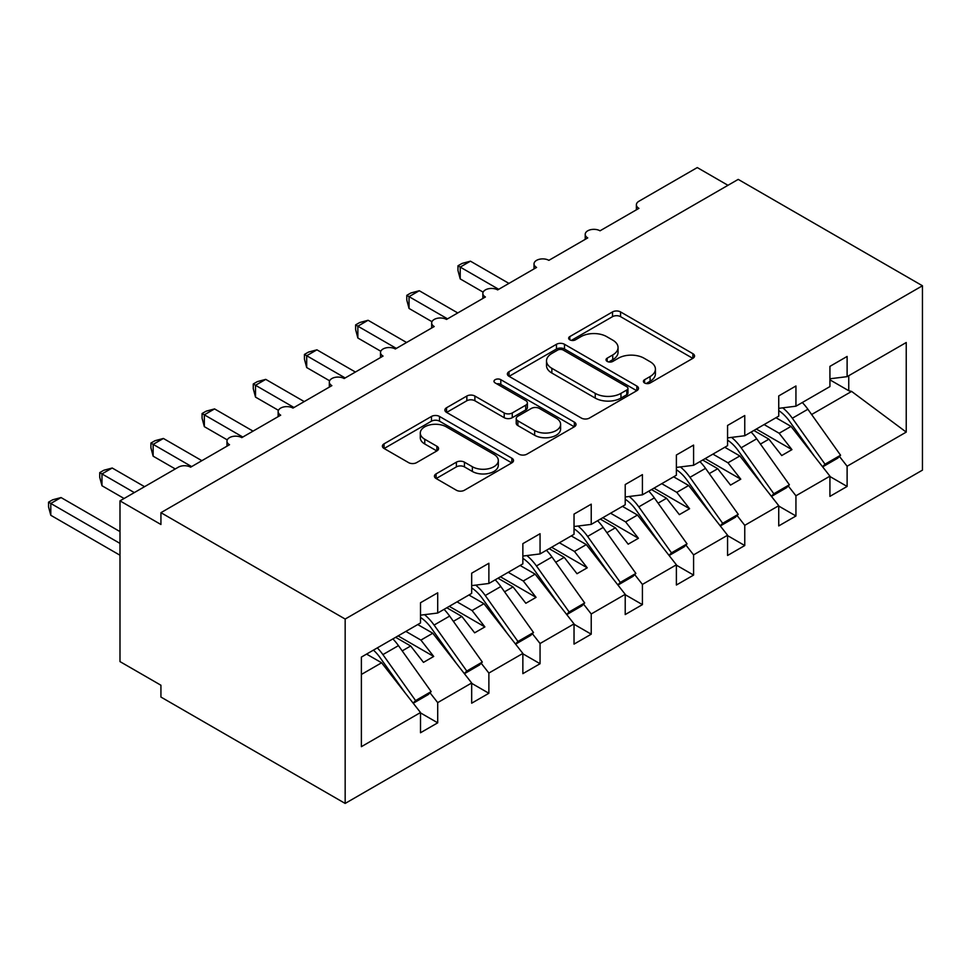 <?xml version="1.0" encoding="UTF-8"?>
<svg xmlns="http://www.w3.org/2000/svg" width="971" height="971" viewBox="0 0 971 971"><rect width="100%" height="100%" fill="white"/><g stroke="black" fill="none" stroke-linecap="round" stroke-linejoin="round"><path stroke-width="1.46" d="M644.574 382.975A3.981 2.294 0 0 0 650.194 382.975L692.893 358.323A5.68 3.277 0 0 0 694.556 356.005A5.68 3.277 0 0 0 692.893 353.687L620.554 311.922A5.68 3.277 0 0 0 612.519 311.922L569.819 336.573A3.981 2.294 0 0 0 568.654 338.199A3.981 2.294 0 0 0 569.819 339.826A3.981 2.294 0 0 0 575.451 339.826L580.974 336.634A18.182 10.499 0 0 1 606.693 336.634L612.725 340.117A18.182 10.499 0 0 1 618.054 347.545A18.182 10.499 0 0 1 612.725 354.961L607.191 358.153A3.981 2.294 0 0 0 606.025 359.78A3.981 2.294 0 0 0 607.191 361.406A3.981 2.294 0 0 0 612.822 361.406L618.345 358.214A18.182 10.499 0 0 1 644.064 358.214L650.097 361.698A18.182 10.499 0 0 1 655.425 369.114A18.182 10.499 0 0 1 650.097 376.542L644.574 379.734A3.981 2.294 0 0 0 643.409 381.36A3.981 2.294 0 0 0 644.574 382.975L644.574 379.734M436.1 473.872A5.68 3.277 0 0 0 434.438 476.191A5.68 3.277 0 0 0 436.1 478.509L456.394 490.234A5.68 3.277 0 0 0 464.429 490.234L511.851 462.851A5.68 3.277 0 0 0 513.513 460.533A5.68 3.277 0 0 0 511.851 458.215L439.511 416.45A5.68 3.277 0 0 0 431.476 416.45L384.055 443.832A5.68 3.277 0 0 0 382.392 446.15A5.68 3.277 0 0 0 384.055 448.468L408.573 462.621A5.68 3.277 0 0 0 416.608 462.621L436.901 450.908A5.68 3.277 0 0 0 438.564 448.578A5.68 3.277 0 0 0 436.901 446.259L424.752 439.244A15.208 8.775 0 0 1 420.297 433.042A15.208 8.775 0 0 1 429.68 424.934A15.208 8.775 0 0 1 446.247 426.827L493.863 454.331A15.208 8.775 0 0 1 498.317 460.533A15.208 8.775 0 0 1 488.935 468.641A15.208 8.775 0 0 1 472.367 466.735L464.429 462.16A5.68 3.277 0 0 0 456.394 462.16L436.1 473.872L436.1 478.509M922.45 285.765L345.166 619.049L345.166 803.43L922.45 470.134L922.45 285.765L738.215 179.392L160.931 512.676L160.931 524.498L119.991 500.866L178.336 467.185A8.69 5.013 0 0 1 190.619 467.185L229.508 444.718A8.69 5.013 0 0 1 226.971 441.174A8.69 5.013 0 0 1 232.324 436.549A8.69 5.013 0 0 1 241.791 437.63L280.692 415.175A8.69 5.013 0 0 1 278.143 411.631A8.69 5.013 0 0 1 283.508 406.995A8.69 5.013 0 0 1 292.975 408.087L331.864 385.633A8.69 5.013 0 0 1 329.327 382.089A8.69 5.013 0 0 1 334.679 377.452A8.69 5.013 0 0 1 344.147 378.544L383.047 356.078A8.69 5.013 0 0 1 380.498 352.534A8.69 5.013 0 0 1 385.863 347.909A8.69 5.013 0 0 1 395.331 348.99L434.219 326.535A8.69 5.013 0 0 1 431.67 322.991A8.69 5.013 0 0 1 437.035 318.354A8.69 5.013 0 0 1 446.502 319.447L485.391 296.992A8.69 5.013 0 0 1 482.854 293.448A8.69 5.013 0 0 1 488.219 288.812A8.69 5.013 0 0 1 497.674 289.904L536.575 267.438A8.69 5.013 0 0 1 534.026 263.894A8.69 5.013 0 0 1 539.39 259.269A8.69 5.013 0 0 1 548.858 260.349L587.746 237.895A8.69 5.013 0 0 1 585.21 234.351A8.69 5.013 0 0 1 590.574 229.714A8.69 5.013 0 0 1 600.029 230.807L638.93 208.352A8.69 5.013 180 0 1 636.381 204.808A8.69 5.013 180 0 1 638.93 201.252L697.275 167.57L727.971 185.303M345.166 619.049L160.931 512.676M581.374 418.076A5.68 3.277 0 0 0 589.409 418.076L636.83 390.694A5.68 3.277 0 0 0 638.493 388.376A5.68 3.277 0 0 0 636.83 386.057L564.503 344.292A5.68 3.277 0 0 0 556.456 344.292L509.035 371.675A5.68 3.277 0 0 0 507.372 373.993A5.68 3.277 0 0 0 509.035 376.311L581.374 418.076M496.764 383.836A3.981 2.294 0 0 1 500.805 384.407L500.805 379.673L574.346 422.13A5.68 3.277 0 0 1 576.009 424.448A5.68 3.277 0 0 1 574.346 426.779L526.925 454.149A5.68 3.277 0 0 1 518.89 454.149L446.551 412.384L446.551 407.747A5.68 3.277 0 0 0 444.888 410.065A5.68 3.277 0 0 0 446.551 412.384M446.551 407.747L466.845 396.034A5.68 3.277 0 0 1 474.88 396.034L504.216 412.966A5.68 3.277 0 0 0 512.251 412.966L525.712 405.198A5.68 3.277 0 0 0 527.387 402.88A5.68 3.277 0 0 0 525.712 400.562L495.174 382.926A3.981 2.294 0 0 1 494.008 381.3A3.981 2.294 0 0 1 496.46 379.175A3.981 2.294 0 0 1 500.805 379.673M361.382 674.457L381.615 662.78L420.504 712.544L361.382 746.675L361.382 657.088L420.504 622.957L420.504 602.736L437.703 592.808L437.703 613.029L420.504 615.165M437.703 613.029L471.675 593.402L471.675 573.193L488.874 563.265L488.874 583.474L471.675 585.622M488.874 583.474L522.859 563.86L522.859 543.651L540.058 533.722L540.058 553.931L522.859 556.067M540.058 553.931L574.031 534.305L574.031 514.096L591.23 504.167L591.23 524.389L574.031 526.525M591.23 524.389L625.215 504.762L625.215 484.553L642.414 474.625L642.414 494.834L625.215 496.982M642.414 494.834L676.386 475.22L676.386 455.011L693.585 445.082L693.585 465.291L676.386 467.427M693.585 465.291L727.57 445.665L727.57 425.456L744.757 415.527L744.757 435.736L727.57 437.885M744.757 435.736L778.742 416.122L778.742 395.913L795.941 385.985L795.941 406.194L778.742 408.342M420.504 712.896L437.703 722.825L437.703 702.616L471.675 682.989L432.787 633.238L417.736 624.547M430.007 692.784L437.703 702.616M471.675 683.341L488.874 693.27L488.874 673.061L522.859 653.447L483.959 603.683L468.92 595.005M481.191 663.229L488.874 673.061M522.859 653.799L540.058 663.727L540.058 643.518L574.031 623.904L535.142 574.14L520.092 565.45M532.363 633.687L540.058 643.518M574.031 624.256L591.23 634.184L591.23 613.975L625.215 594.349L586.314 544.597L571.276 535.907M583.547 604.132L591.23 613.975M625.215 594.701L642.414 604.63L642.414 584.421L676.386 564.806L637.498 515.043L622.447 506.364M634.718 574.589L642.414 584.421M676.386 565.158L693.585 575.087L693.585 554.878L727.57 535.252L688.67 485.5L673.631 476.81M685.902 545.047L693.585 554.878M727.57 535.616L744.757 545.544L744.757 525.335L778.742 505.709L739.853 455.957L724.803 447.267M737.074 515.492L744.757 525.335M778.742 506.061L795.941 515.989L795.941 495.78L829.926 476.166L829.926 496.375L847.113 486.447L847.113 466.238L906.234 432.107L851.628 391.422L848.751 390.718L848.751 375.704M788.258 485.949L795.941 495.78M795.941 406.194L829.926 386.579L829.926 366.37L847.113 356.442L847.113 376.651L829.926 378.787M829.926 476.518L847.113 486.447M839.43 456.406L847.113 466.238M119.991 500.866L119.991 661.603L160.931 685.235L160.931 697.057L345.166 803.43M381.615 662.78L366.565 654.09M437.703 722.825L420.504 732.753L420.504 712.544M488.874 693.27L471.675 703.198L471.675 682.989M540.058 663.727L522.859 673.656L522.859 653.447M591.23 634.184L574.031 644.113L574.031 623.904M642.414 604.63L625.215 614.558L625.215 594.349M693.585 575.087L676.386 585.015L676.386 564.806M744.757 545.544L727.57 555.473L727.57 535.252M795.941 515.989L778.742 525.918L778.742 505.709M847.113 376.651L906.234 342.52L906.234 432.107M402.2 650.898L410.672 645.994L423.477 662.368L433.709 656.457L420.916 640.095L432.787 633.238M395.634 637.316L410.672 645.994M405.866 631.405L420.916 640.095M453.384 621.343L461.856 616.451L474.649 632.825L484.881 626.914L472.088 610.541L483.959 603.683M446.806 607.761L461.856 616.451M457.038 601.85L472.088 610.541M504.556 591.8L513.028 586.909L525.833 603.27L536.065 597.371L523.272 580.998L535.142 574.14M497.989 578.218L513.028 586.909M508.221 572.307L523.272 580.998M555.74 562.245L564.212 557.354L577.005 573.727L587.237 567.817L574.444 551.443L586.314 544.597M549.161 548.676L564.212 557.354M559.393 542.765L574.444 551.443M606.911 532.703L615.383 527.811L628.188 544.185L638.42 538.274L625.627 521.9L637.498 515.043M600.345 519.121L615.383 527.811M610.577 513.21L625.627 521.9M658.083 503.16L666.567 498.269L679.36 514.63L689.592 508.731L676.799 492.358L688.67 485.5M651.517 489.578L666.567 498.269M661.749 483.667L676.799 492.358M709.267 473.605L717.739 468.714L730.532 485.087L740.776 479.176L727.971 462.803L739.853 455.957M702.688 460.036L717.739 468.714M712.932 454.125L727.971 462.803M760.439 444.063L768.923 439.171L781.716 455.545L791.948 449.634L779.155 433.26L791.025 426.403L775.975 417.724M753.872 430.481L768.923 439.171M764.104 424.57L779.155 433.26M791.025 426.403L829.926 476.166M811.622 414.52L851.628 391.422M829.926 379.843L848.751 390.718M756.324 429.061L791.948 449.634M705.152 458.615L740.776 479.176M653.968 488.158L689.592 508.731M602.797 517.701L638.42 538.274M551.613 547.256L587.237 567.817M500.441 576.798L536.065 597.371M449.27 606.341L484.881 626.914M398.086 635.896L433.709 656.457M646.164 383.545L650.097 381.275A18.182 10.499 0 0 0 655.425 373.847L655.425 369.114M618.054 347.545L618.054 352.267A18.182 10.499 0 0 1 612.725 359.695L608.781 361.965M692.821 358.372L620.554 316.655A5.68 3.277 0 0 0 612.519 316.655L571.409 340.384M636.758 390.743L564.503 349.014A5.68 3.277 0 0 0 556.456 349.014L509.12 376.347M626.793 390.002A3.981 2.294 0 0 0 627.958 388.376A3.981 2.294 0 0 0 626.793 386.749L563.289 350.094A3.981 2.294 0 0 0 557.67 350.094L551.844 353.456A18.182 10.499 0 0 0 546.515 360.884A18.182 10.499 0 0 0 551.844 368.3L595.235 393.364A18.182 10.499 0 0 0 620.955 393.364L626.793 390.002L626.793 394.724A3.981 2.294 0 0 0 627.958 393.097L627.958 388.376M546.515 360.884L546.515 365.606A18.182 10.499 0 0 0 551.844 373.034L551.844 368.3M626.793 394.724L620.955 398.086A18.182 10.499 0 0 1 595.235 398.086L551.844 373.034M446.624 412.432L466.845 400.756L466.845 396.034M527.387 402.88L527.387 407.602A5.68 3.277 0 0 1 525.712 409.92L512.251 417.7A5.68 3.277 0 0 1 504.216 417.7L474.88 400.756A5.68 3.277 0 0 0 466.845 400.756M500.805 384.407L574.274 426.815M534.657 430.541A15.208 8.775 0 0 0 551.225 432.447A15.208 8.775 0 0 0 560.607 424.339A15.208 8.775 0 0 0 556.165 418.137L539.378 408.439A5.68 3.277 0 0 0 531.343 408.439L517.883 416.219A5.68 3.277 0 0 0 516.22 418.537A5.68 3.277 0 0 0 517.883 420.856L534.657 430.541L534.657 435.275A15.208 8.775 0 0 0 551.225 437.168A15.208 8.775 0 0 0 560.607 429.061L560.607 424.339M516.22 418.537L516.22 423.259A5.68 3.277 0 0 0 517.883 425.589L517.883 420.856M534.657 435.275L517.883 425.589M498.317 460.533L498.317 465.255A15.208 8.775 0 0 1 488.935 473.375A15.208 8.775 0 0 1 472.367 471.469L464.429 466.881A5.68 3.277 0 0 0 456.394 466.881L436.173 478.557M420.297 433.042L420.297 437.763A15.208 8.775 0 0 0 424.752 443.978L424.752 439.244M436.829 450.945L424.752 443.978M511.778 462.9L439.511 421.171A5.68 3.277 0 0 0 431.476 421.171L384.128 448.517M457.972 265.787L460.218 267.086L460.218 278.908L457.972 270.508L457.972 265.787L462.062 263.432L470.45 261.175L460.218 267.086L498.706 289.309M460.218 278.908L483.145 292.15M470.45 261.175L508.938 283.398M782.747 407.844A35.903 20.731 60 0 1 792.324 418.234L825.01 464.211L822.558 466.748M802.289 402.528A35.903 20.731 60 0 1 807.884 409.252L840.57 455.229L825.01 464.211M840.57 455.229L837.706 458.191L822.655 466.869M814.633 456.601L789.459 421.196A28.948 16.713 -120 0 0 778.742 410.612M406.788 295.342L409.046 296.641L409.046 308.45L406.788 300.063L406.788 295.342L410.879 292.975L419.278 290.73L409.046 296.641L447.522 318.852M409.046 308.45L431.974 321.692M419.278 290.73L457.754 312.941M731.576 437.387A35.903 20.731 60 0 1 741.152 447.789L773.826 493.766L771.375 496.29M751.117 432.071A35.903 20.731 60 0 1 756.7 438.807L789.387 484.784L773.826 493.766M789.387 484.784L786.522 487.733L771.484 496.424M763.449 486.155L738.276 450.738A28.948 16.713 -120 0 0 727.57 440.154M355.617 324.884L357.862 326.183L357.862 338.005L355.617 329.606L355.617 324.884L359.707 322.53L368.094 320.272L357.862 326.183L396.35 348.407M357.862 338.005L380.79 351.247M368.094 320.272L406.582 342.496M680.392 466.93A35.903 20.731 60 0 1 689.968 477.331L722.655 523.308L720.203 525.833M699.933 461.626A35.903 20.731 60 0 1 705.529 468.35L738.215 514.327L722.655 523.308M738.215 514.327L735.35 517.276L720.3 525.966M712.277 515.698L687.104 480.281A28.948 16.713 -120 0 0 676.386 469.709M304.433 354.427L306.69 355.726L306.69 367.548L304.433 359.149L304.433 354.427L308.523 352.072L316.922 349.827L306.69 355.726L345.166 377.95M306.69 367.548L329.618 380.79M316.922 349.827L355.41 372.039M629.22 496.484A35.903 20.731 60 0 1 638.797 506.874L671.483 552.851L669.031 555.388M648.762 491.168A35.903 20.731 60 0 1 654.345 497.892L687.031 543.869L671.483 552.851M687.031 543.869L684.167 546.831L669.128 555.509M661.105 545.241L635.92 509.836A28.948 16.713 -120 0 0 625.215 499.252M253.261 383.982L255.507 385.281L255.507 397.103L253.261 388.703L253.261 383.982L257.351 381.615L265.738 379.37L255.507 385.281L293.995 407.492M255.507 397.103L278.434 410.332M265.738 379.37L304.226 401.581M578.036 526.027A35.903 20.731 60 0 1 587.613 536.429L620.299 582.406L617.847 584.93M597.578 520.711A35.903 20.731 60 0 1 603.173 527.447L635.859 573.424L620.299 582.406M635.859 573.424L632.995 576.373L617.944 585.064M609.922 574.796L584.748 539.378A28.948 16.713 -120 0 0 574.031 528.794M202.077 413.525L204.335 414.823L204.335 426.645L202.077 418.246L202.077 413.525L206.168 411.17L214.567 408.912L204.335 414.823L242.811 437.047M204.335 426.645L227.263 439.887M214.567 408.912L253.055 431.136M526.865 555.57A35.903 20.731 60 0 1 536.441 565.972L569.127 611.948L566.676 614.473M546.406 550.266A35.903 20.731 60 0 1 551.989 556.99L584.676 602.967L569.127 611.948M584.676 602.967L581.811 605.916L566.773 614.607M558.75 604.338L533.577 568.933A28.948 16.713 -120 0 0 522.859 558.349M150.906 443.067L153.151 444.366L153.151 456.188L150.906 447.801L150.906 443.067L154.996 440.713L163.395 438.467L153.151 444.366L191.639 466.59M153.151 456.188L175.266 468.957M163.395 438.467L201.871 460.679M475.693 585.125A35.903 20.731 60 0 1 485.257 595.526L517.944 641.491L515.492 644.028M495.234 579.808A35.903 20.731 60 0 1 500.818 586.533L533.504 632.509L517.944 641.491M533.504 632.509L530.639 635.471L515.589 644.149M507.566 633.881L482.393 598.476A28.948 16.713 -120 0 0 471.675 587.892M99.722 472.622L101.979 473.921L101.979 485.743L99.722 477.344L99.722 472.622L103.812 470.255L112.211 468.01L101.979 473.921L134.314 492.588M101.979 485.743L124.082 498.499M112.211 468.01L144.558 486.677M424.509 614.667A35.903 20.731 60 0 1 434.086 625.069L466.772 671.046L464.32 673.571M444.05 609.351A35.903 20.731 60 0 1 449.646 616.087L482.32 662.064L466.772 671.046M482.32 662.064L479.456 665.014L464.417 673.704M456.394 663.436L431.221 628.019A28.948 16.713 -120 0 0 420.504 617.435M48.55 502.165L50.795 503.464L50.795 515.285L48.55 506.886L48.55 502.165L52.64 499.81L61.039 497.553L50.795 503.464L119.991 543.408M50.795 515.285L119.991 555.23M61.039 497.553L119.991 531.598M377.318 647.888A35.903 20.731 60 0 1 382.902 654.612L415.588 700.589L413.136 703.113M392.879 638.906A35.903 20.731 60 0 1 398.462 645.63L431.148 691.607L415.588 700.589M431.148 691.607L428.284 694.556L413.245 703.247M405.21 692.978L380.037 657.573A28.948 16.713 -120 0 0 373.434 650.133M650.097 381.275L650.097 376.542M607.191 361.406L607.191 358.153M612.725 359.695L612.725 354.961M569.819 339.826L569.819 336.573M612.519 316.655L612.519 311.922M620.554 316.655L620.554 311.922M692.893 358.323L692.893 353.687M509.035 376.311L509.035 371.675M556.456 349.014L556.456 344.292M564.503 349.014L564.503 344.292M636.83 390.694L636.83 386.057M595.235 398.086L595.235 393.364M620.955 398.086L620.955 393.364M474.88 400.756L474.88 396.034M504.216 417.7L504.216 412.966M512.251 417.7L512.251 412.966M525.712 409.92L525.712 405.198M574.346 426.779L574.346 422.13M456.394 466.881L456.394 462.16M464.429 466.881L464.429 462.16M472.367 471.469L472.367 466.735M436.901 450.908L436.901 446.259M384.055 448.468L384.055 443.832M431.476 421.171L431.476 416.45M439.511 421.171L439.511 416.45M511.851 462.851L511.851 458.215M807.884 409.252L792.324 418.234M756.7 438.807L741.152 447.789M705.529 468.35L689.968 477.331M654.345 497.892L638.797 506.874M603.173 527.447L587.613 536.429M551.989 556.99L536.441 565.972M500.818 586.533L485.257 595.526M449.646 616.087L434.086 625.069M398.462 645.63L382.902 654.612M585.21 239.364L585.21 234.351M636.381 209.821L636.381 204.808M534.026 268.906L534.026 263.894M482.854 298.461L482.854 293.448M431.67 328.004L431.67 322.991M380.498 357.546L380.498 352.534M329.327 387.101L329.327 382.089M278.143 416.644L278.143 411.631M226.971 446.187L226.971 441.174"/></g></svg>

